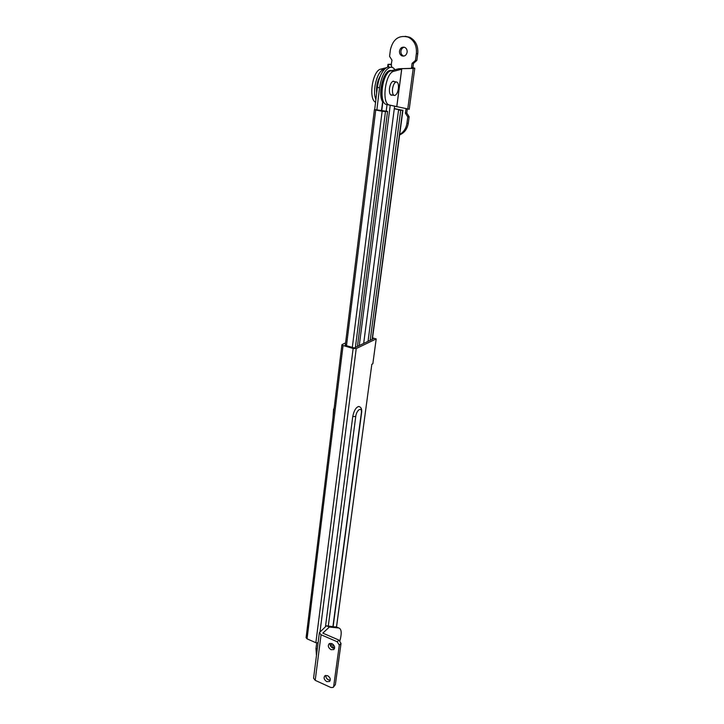 <?xml version="1.0" encoding="UTF-8"?>
<svg xmlns="http://www.w3.org/2000/svg" width="724" height="724" viewBox="0 0 724 724"><rect width="100%" height="100%" fill="white"/><g stroke="black" fill="none" stroke-linecap="round" stroke-linejoin="round"><path stroke-width="1.09" d="M399.503 51.042C399.349 53.395 400.191 55.024 402.037 55.92C404.68 56.508 406.381 55.268 407.141 52.209C407.313 49.884 406.481 48.255 404.671 47.341C401.992 46.716 400.272 47.947 399.503 51.042M404.273 47.205C402.435 47.657 401.322 48.951 400.933 51.096C400.77 53.449 401.612 55.069 403.458 55.965L403.847 56.092M394.544 81.658L393.259 81.178C391.431 81.857 390.173 84.228 389.494 88.31C389.141 92.772 389.91 95.07 391.82 95.224L392.327 95.052M391.476 64.255L387.992 64.355L388.697 67.024M387.992 64.355L387.648 67.051L387.992 64.391L391.168 64.789L391.901 67.323M405.178 36.291L409.603 37.223C415.63 40.399 418.354 45.884 417.748 53.685L416.834 60.454L413.476 63.368L412.906 67.576L411.513 67.558L412.083 63.35L415.44 60.418L416.363 53.63C416.961 45.811 414.237 40.318 408.191 37.123C398.969 34.824 393.051 38.996 390.426 49.648L389.575 56.363L391.992 60.164L391.168 64.789M399.711 134.393C403.684 132.13 406.083 128.474 406.906 123.415L407.784 116.908L405.386 113.134L406.055 108.835M399.648 134.872C404.408 132.908 407.286 129.044 408.291 123.279L409.169 116.79L406.779 113.025L407.313 109.025M384.2 69.468L383.657 69.604C377.258 70.59 371.991 90.916 375.91 99.423M386.2 67.73L380.752 69.133C372.561 70.364 368.172 98.989 375.557 102.292M407.739 109.116L413.232 68.436L398.761 68.735L390.942 70.798C382.209 72.237 378.308 103.776 386.643 104.5L409.223 109.252L414.78 68.255L399.992 68.69M395.738 106.419L396.797 106.718L401.739 69.088L398.761 68.735M411.513 67.558L411.467 68.047L411.513 67.558M412.906 67.576L414.78 68.255M407.078 108.971L405.983 108.727M393.874 71.278C385.168 72.717 381.231 104.301 389.53 105.025L396.752 106.6L401.666 69.196L393.874 71.278L390.942 70.798M416.834 60.454L415.44 60.418M413.476 63.368L412.083 63.35M406.779 113.025L405.386 113.134M409.169 116.79L407.784 116.908M376.643 93.324C376.082 86.744 377.313 80.943 380.326 75.911M398.39 88.627C397.729 92.554 396.517 94.835 394.752 95.478C392.924 95.333 392.182 93.115 392.535 88.808C393.195 84.871 394.399 82.581 396.155 81.93C398.01 82.084 398.752 84.319 398.39 88.627M382.688 100.374L382.607 101.822C377.421 93.966 383.657 69.613 390.67 70.49L391.584 70.626M357.448 346.416L387.575 111.406L374.688 109.586L377.349 87.396C379.276 75.694 382.878 68.87 388.164 66.934L390.526 67.26M352.317 347.393L382.145 111.234L375.72 110.057L346.488 345.674M382.145 111.234L385.476 111.55L355.412 347.393M387.575 111.406L385.476 111.55M374.688 109.586L375.72 110.057M372.127 339.384L402.689 110.31L398.553 110.066L400.544 109.921L394.281 108.79L363.674 343.429M370.199 340.307L400.707 110.455M368.036 341.348L398.553 110.066M394.625 106.22L394.281 108.79M376.86 109.985L379.548 87.776C381.485 76.065 385.077 69.233 390.354 67.287C392.146 67.006 393.675 67.821 394.951 69.739M394.308 108.564L402.689 110.31M386.2 111.152L387.041 104.591M334.624 647.075L333.266 647.962L332.732 646.016L333.121 644.378M334.588 648.306L332.787 648.043C330.75 646.912 329.854 645.337 330.09 643.31M331.058 649.709C328.253 647.799 327.628 645.79 329.185 643.69L331.882 643.564C334.678 645.464 335.312 647.473 333.782 649.582L331.058 649.709M330.298 680.198L328.506 679.908C326.578 678.822 325.682 677.311 325.818 675.383M326.796 681.646C324.081 679.782 323.438 677.836 324.868 675.791L327.592 675.664C330.298 677.519 330.949 679.465 329.547 681.51L326.796 681.646M331.556 643.446L331.121 646.794M338.932 640.097L341.022 643.473L339.303 645.138L337.212 641.754L338.932 640.097L322.813 633.129L329.384 627.056L338.814 627.98C341.547 628.912 341.918 633.174 339.927 640.767M329.384 627.056L326.443 625.798L336.95 627.183M326.443 625.798L319.375 632.695L321.058 634.749L337.212 641.754M319.375 632.695L313.573 678.207L315.202 680.343L330.995 687.556L333.094 687.447L335.366 684.633L333.339 687.203M339.303 645.138L333.664 686.388M341.022 643.473L335.366 684.633M345.393 344.434L345.212 345.14M318.089 642.822L315.863 642.704L307.067 638.84L306.098 637.645L341.918 344.714L344.724 343.248L345.511 343.475M359.448 406.716L358.679 406.472C355.909 407.359 353.936 410.707 352.76 416.517L325.465 626.694M336.479 626.984L371.828 364.299L372.842 363.765L376.199 338.923L356.235 348.543L320.035 631.681M345.294 344.479L346.163 345.574L354.235 347.954L373.222 338.859L372.444 338.633M372.543 337.882L376.199 338.923M367.104 399.413L336.533 627.011M316.696 642.93L315.972 648.586L316.46 655.528M315.863 642.704L353.14 348.488L343.067 345.52L307.067 638.84M353.14 348.488L356.235 348.543M341.918 344.714L343.067 345.52M333.601 409.042L333.049 417.259M386.299 74.11L387.25 73.667M381.657 93.658C381.276 87.45 382.453 81.939 385.186 77.124C381.937 83.142 380.896 89.495 382.082 96.201L381.657 93.658M382.924 100.111L382.209 99.441M391.458 64.346L391.331 65.35M380.752 69.133L383.657 69.604M389.53 105.025L386.643 104.5M417.748 53.685L416.363 53.63M408.291 123.279L406.906 123.415M381.476 110.826L382.607 101.822M390.227 105.288L359.267 345.547M379.548 87.776L377.349 87.396M321.058 634.749L315.202 680.343M338.76 627.98L335.873 626.749M315.972 648.586L317.275 649.166M332.95 626.45L361.321 413.169C362.389 406.2 356.534 409.639 355.746 416.508L328.298 625.979M361.321 413.169L361.584 412.843C362.118 409.132 361.149 407.006 358.679 406.472M355.746 416.508L352.76 416.517M403.458 55.965L402.037 55.92M391.367 64.445L388.444 64.445M411.983 67.567L414.3 68.192L412.264 68.228M399.422 68.834L400.951 68.907M391.82 95.224L390.96 95.079M409.603 37.223L408.191 37.123M393.928 95.333L390.544 94.744M396.155 81.93L392.761 81.36M387.675 72.735C387.729 71.685 386.236 74.029 383.186 79.758C380.444 88.753 380.353 95.74 382.915 100.717M390.354 67.287L388.164 66.934M382.96 101.134L381.738 110.872M345.294 345.203L374.399 109.668M372.362 339.275L402.933 110.238M333.022 647.853L331.492 647.184M338.814 627.98L335.936 626.749M333.149 626.468L361.584 412.843"/></g></svg>
